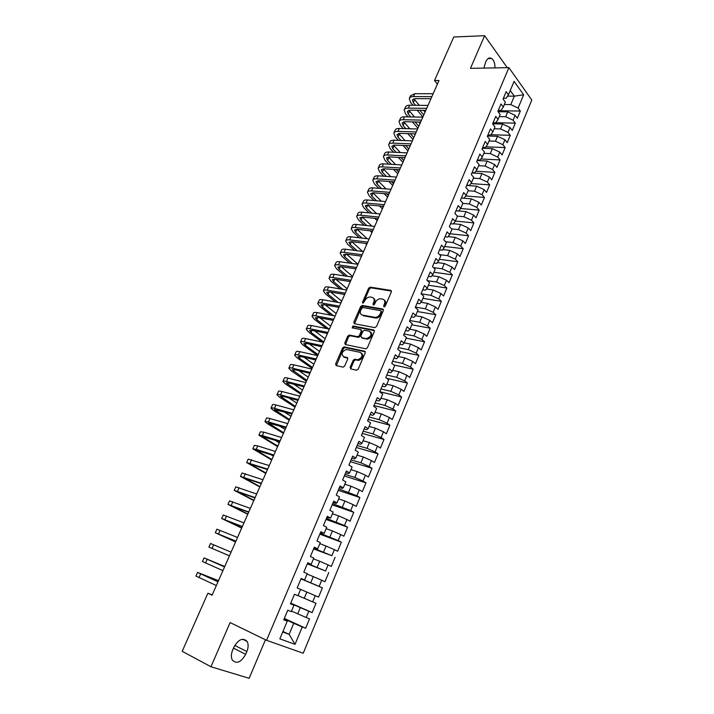 <?xml version="1.0" encoding="UTF-8"?>
<svg xmlns="http://www.w3.org/2000/svg" width="714" height="714" viewBox="0 0 714 714"><rect width="100%" height="100%" fill="white"/><g stroke="black" fill="none" stroke-linecap="round" stroke-linejoin="round"><path stroke-width="1.07" d="M384.034 306.895L385.248 306.092L391.343 291.892L390.754 290.384L370.182 287.126L368.585 288.26L362.525 302.192L362.989 303.254L364.872 300.648C366.068 298.309 367.764 297.095 369.941 296.997L371.985 297.319C374.065 297.943 374.663 299.55 373.77 302.165L372.985 303.986L373.377 305.056L374.573 304.262L375.368 302.433C376.564 300.076 378.277 298.854 380.491 298.755L382.57 299.086C384.694 299.71 385.31 301.344 384.418 303.977L383.632 305.815L384.034 306.895M350.155 367.273L350.699 368.906L356.473 370.227L358.214 369.102L365.202 352.823L364.64 351.208L344.068 346.879L342.577 348.013L335.625 363.97L336.142 365.577L343.211 367.157L344.675 366.023L347.664 359.124L347.129 357.518L343.737 356.768C340.944 353.966 341.801 351.529 346.308 349.458L360.284 352.377C363.176 355.17 362.337 357.643 357.776 359.776L354.635 359.196L353.144 360.338L350.155 367.273L351.011 367.906L350.922 368.959M212.237 594.869L207.89 593.209L212.094 595.181L438.976 80.504L434.505 80.539L437.379 84.118M207.89 593.209L182.204 651.32L210.951 666.751L249.141 678.3L265.456 639.771M507.261 67.669L484.61 35.7L470.455 68.339L508.904 67.643L266.563 640.315L230.113 622.572L210.951 666.751M484.61 35.7L453.756 37.003L434.505 80.539M374.761 327.619L376.501 326.485L383.329 310.554L382.758 309.01L362.176 305.431L360.615 306.565L353.814 322.192L354.349 323.728L374.761 327.619M374.314 331.573L367.407 347.682L365.889 348.834L345.299 344.541L344.773 342.97L347.718 336.196L349.226 335.062L357.794 336.74L359.312 335.598L361.266 331.091L360.722 329.52L352.189 327.869L352.886 325.986L373.743 329.993L374.314 331.573M508.904 67.643L531.796 100.04L303.218 653.239L266.563 640.315M300.987 578.858L322.416 587.845L318.578 597.1L315.267 595.681L312.687 601.893L304.226 598.278L306.824 592.067L300.621 589.407L297.97 595.717L294.498 594.262L290.482 603.812L293.972 605.231L291.294 611.595L287.787 610.202L283.735 619.823L287.269 621.18L283.94 619.341M300.621 589.407L297.167 587.925L301.165 578.447L304.592 579.964L307.225 573.699L303.816 572.155L307.77 562.748L311.161 564.328L313.776 558.107L310.403 556.509L314.33 547.174L317.676 548.807L320.274 542.631L316.945 540.971L320.845 531.707L324.156 533.403L326.726 527.271L323.433 525.558L327.307 516.365L330.573 518.114L333.135 512.027L329.877 510.26L333.724 501.13L336.954 502.933L339.489 496.899L336.276 495.07L340.087 486.011L343.282 487.867L345.799 481.879L342.622 479.995L346.406 471.008L349.565 472.918L352.064 466.965L348.923 465.037L352.68 456.112L355.804 458.076L358.285 452.167L355.179 450.186L358.91 441.323L361.998 443.34L364.461 437.477L361.391 435.442L365.095 426.642L368.138 428.712L370.584 422.893L367.549 420.805L371.226 412.076L374.243 414.191L376.671 408.408L373.672 406.275L377.322 397.609L380.294 399.778L382.713 394.039L379.75 391.852L383.373 383.248L386.31 385.462L388.702 379.768L385.774 377.527L389.371 368.986L392.281 371.253L394.655 365.595L391.763 363.31L395.333 354.831L398.207 357.143L400.572 351.529L397.707 349.2L401.25 340.783L404.097 343.139L406.436 337.561L403.606 335.187L407.132 326.825L409.934 329.225L412.264 323.692L409.47 321.273L412.969 312.973L415.744 315.418L418.047 309.921L415.289 307.457L418.761 299.211L421.501 301.71L423.795 296.248L421.064 293.74L424.509 285.555L427.222 288.09L429.498 282.673L426.802 280.12L430.221 271.989L432.898 274.569L435.165 269.196L432.497 266.59L435.897 258.522L438.548 261.146L440.788 255.799L438.155 253.167L441.529 245.152L444.144 247.812L446.375 242.51L443.769 239.824L447.116 231.871L449.704 234.576L451.926 229.301L449.347 226.579L452.676 218.68L455.229 221.429L457.433 216.19L454.889 213.432L458.192 205.587L460.717 208.372L462.904 203.169L460.387 200.366L463.672 192.575L466.171 195.404L468.339 190.236L465.849 187.398L469.107 179.66L471.579 182.525L473.73 177.393L471.276 174.511L474.515 166.826L476.952 169.727L479.094 164.639L476.666 161.721L479.879 154.081L482.289 157.026L484.413 151.966L482.012 149.012L485.208 141.426L487.591 144.406L489.706 139.382L487.332 136.392L490.5 128.859L492.856 131.876L494.954 126.887L492.606 123.852L495.757 116.373L498.086 119.425L500.175 114.472L497.854 111.402L500.978 103.976L503.29 107.055L505.351 102.138L503.058 99.032L506.172 91.651L508.448 94.775L514.08 81.36L523.648 94.792L518.132 108.046L510.787 104.601L504.343 104.539M498.131 110.75L520.319 111.054L518.132 108.046M520.319 111.054L517.311 118.301L515.106 115.32L513.08 120.184L505.708 116.73L499.273 116.614M493.115 122.665L515.303 123.147L513.08 120.184M515.303 123.147L512.268 130.448L510.037 127.503L508.002 132.402L500.603 128.939L494.168 128.761M490.875 134.723L510.242 135.33L508.002 132.402M510.242 135.33L507.19 142.675L504.941 139.765L502.888 144.692L495.454 141.229L489.028 140.997M485.895 146.816L505.155 147.593L502.888 144.692M505.155 147.593L502.085 154.992L499.8 152.109L497.738 157.071L490.277 153.599L483.851 153.314M480.888 158.981L500.032 159.936L497.738 157.071M500.032 159.936L496.944 167.379L494.632 164.541L492.553 169.53L485.065 166.059L478.648 165.702M475.863 171.235L494.873 172.36L492.553 169.53M494.873 172.36L491.767 179.857L489.429 177.045L487.332 182.079L479.826 178.598L473.4 178.179M470.803 183.569L489.679 184.864L487.332 182.079M489.679 184.864L486.546 192.414L484.19 189.647L482.084 194.708L474.542 191.218L468.125 190.745M465.724 195.993L484.458 197.457L482.084 194.708M484.458 197.457L481.307 205.052L478.916 202.321L476.791 207.417L469.223 203.927L462.815 203.392M460.619 208.497L479.192 210.139L476.791 207.417M479.192 210.139L476.024 217.779L473.605 215.093L471.472 220.215L463.868 216.726L457.353 216.11M455.38 221.081L473.9 222.893L471.472 220.215M473.9 222.893L470.704 230.595L468.259 227.945L466.108 233.103L458.477 229.605L451.516 228.882M450.052 233.746L468.562 235.745L466.108 233.103M468.562 235.745L465.349 243.492L462.868 240.877L460.709 246.08L453.051 242.573L445.616 241.725M444.697 246.491L463.199 248.677L460.709 246.08M463.199 248.677L459.959 256.487L457.451 253.907L455.273 259.146L447.589 255.63L439.628 254.639M439.306 259.325L457.79 261.708L455.273 259.146M457.79 261.708L454.523 269.562L451.998 267.027L449.802 272.302L442.091 268.785L433.559 267.625M433.88 272.248L452.346 274.819L449.802 272.302M452.346 274.819L449.061 282.726L446.5 280.236L444.295 285.538L436.549 282.021L427.391 280.682M428.418 285.252L446.866 288.019L444.295 285.538M446.866 288.019L443.564 295.989L440.966 293.534L438.744 298.88L430.97 295.355L421.135 293.802M422.911 298.354L441.35 301.317L438.744 298.88M441.35 301.317L438.021 309.332L435.397 306.922L433.157 312.304L425.357 308.778L415.432 307.1M417.369 311.536L435.79 314.695L433.157 312.304M435.79 314.695L432.443 322.773L429.792 320.407L427.534 325.825L419.698 322.291L409.791 320.515M411.791 324.808L430.194 328.181L427.534 325.825M430.194 328.181L426.82 336.312L424.143 333.982L421.867 339.445L414.004 335.901L404.106 334.009M406.177 338.177L424.562 341.747L421.867 339.445M424.562 341.747L421.162 349.94L418.449 347.656L416.164 353.153L408.265 349.61L398.376 347.602M400.527 351.636L418.895 355.42L416.164 353.153M418.895 355.42L415.468 363.667L412.728 361.427L410.425 366.96L402.491 363.417L392.611 361.293M393.878 364.979L413.174 369.183L410.425 366.96M413.174 369.183L409.729 377.483L406.953 375.296L404.633 380.865L396.681 377.313L386.809 375.073M386.792 378.304L407.426 383.043L404.633 380.865M407.426 383.043L403.954 391.406L401.143 389.264L398.814 394.869L390.817 391.317L380.964 388.96M379.803 391.718L401.634 397.002L398.814 394.869M401.634 397.002L398.135 405.418L395.297 403.321L392.941 408.979L384.917 405.418L375.073 402.937M373.993 405.516L395.797 411.059L392.941 408.979M395.797 411.059L392.281 419.537L389.398 417.485L387.033 423.179L378.982 419.618L369.147 417.012M368.138 419.404L389.924 425.214L387.033 423.179M389.924 425.214L386.372 433.755L383.472 431.756L381.08 437.486L372.994 433.916L363.176 431.194M362.248 433.398L384.007 439.467L381.08 437.486M384.007 439.467L380.428 448.071L377.492 446.116L375.091 451.9L366.969 448.321L357.161 445.474M356.322 447.482L378.045 453.827L375.091 451.9M378.045 453.827L374.448 462.494L371.467 460.592L369.049 466.412L360.9 462.824L351.109 459.852M350.342 461.663L372.039 468.295L369.049 466.412M372.039 468.295L368.415 477.014L365.407 475.167L362.971 481.031L354.787 477.443L345.005 474.337M344.327 475.952L365.996 482.86L362.971 481.031M365.996 482.86L362.346 491.651L359.303 489.849L356.839 495.748L338.864 488.929M338.266 490.339L359.901 497.533L356.839 495.748M359.901 497.533L356.224 506.387L353.144 504.637L350.672 510.581L332.67 503.629M332.162 504.834L353.769 512.313L350.672 510.581M353.769 512.313L350.065 521.229L346.95 519.533L344.46 525.522L326.441 518.426M326.021 519.426L347.593 527.2L344.46 525.522M347.593 527.2L343.862 536.178L340.703 534.545L338.195 540.578L320.158 533.34M319.827 534.126L341.363 542.194L338.195 540.578M341.363 542.194L337.606 551.244L334.42 549.655L331.885 555.733L313.839 548.352M313.598 548.932L331.885 555.733M335.098 557.295L331.314 566.416L328.083 564.89L325.539 571.013L307.466 563.489M307.315 563.837L325.539 571.013M328.779 572.512L324.968 581.696L321.702 580.223L319.131 586.399L301.04 578.724M322.416 587.845L319.131 586.399M290.768 603.125L312.134 612.612L316.007 603.285L312.687 601.893M312.134 612.612L308.796 611.255L306.19 617.512L291.508 611.104M284.324 618.431L305.646 628.24L309.546 618.851L306.19 617.512M305.646 628.24L302.263 626.937L295.034 644.331L279.843 638.869L287.269 621.18M290.58 603.571L293.972 605.231M282.958 631.453L289.125 634.362L293.749 623.313L284.136 618.886M302.263 626.937L293.749 623.313M295.034 644.331L289.125 634.362L282.726 631.997M297.693 613.888L300.317 607.632L290.678 603.348M308.796 611.255L300.317 607.632M301.103 578.59L304.592 579.964M304.226 598.278L298.024 595.583M315.267 595.681L306.824 592.067M307.618 563.132L311.161 564.328M310.715 582.776L313.294 576.609L307.074 574.047M321.702 580.223L313.294 576.609M314.08 547.781L317.676 548.807M317.15 567.398L319.711 561.275L313.482 558.794M328.083 564.89L319.711 561.275M320.497 532.546L324.156 533.403M323.531 552.127L326.075 546.049L319.845 543.666M334.42 549.655L326.075 546.049M326.86 517.418L330.573 518.114M329.877 536.973L332.403 530.939L326.155 528.637M340.703 534.545L332.403 530.939M333.188 502.406L335.812 503.316L336.954 502.933M336.169 521.925L338.677 515.936L332.421 513.723M346.95 519.533L338.677 515.936M339.462 487.51L342.095 488.376L343.282 487.867M342.425 506.985L344.907 501.041L338.641 498.916M353.144 504.637L344.907 501.041M345.692 472.713L348.334 473.552L349.565 472.918M348.628 492.16L351.092 486.261L344.817 484.217M359.303 489.849L351.092 486.261M351.877 458.031L354.519 458.825L355.804 458.076M354.787 477.443L357.232 471.588L350.949 469.625M365.407 475.167L357.232 471.588M358.017 443.448L360.659 444.215L361.998 443.34M360.9 462.824L363.328 457.014L357.036 455.13M371.467 460.592L363.328 457.014M364.113 428.971L366.764 429.703L368.138 428.712M366.969 448.321L369.388 442.546L363.078 440.752M377.492 446.116L369.388 442.546M370.164 414.602L372.815 415.298L374.243 414.191M372.994 433.916L375.394 428.186L369.084 426.463M383.472 431.756L375.394 428.186M376.171 400.34L378.831 401L380.294 399.778M378.982 419.618L381.365 413.924L375.037 412.281M389.398 417.485L381.365 413.924M382.142 386.167L384.801 386.801L386.31 385.462M384.917 405.418L387.283 399.76L380.955 398.198M395.297 403.321L387.283 399.76M388.059 372.11L390.728 372.699L392.281 371.253M390.817 391.317L393.164 385.703L386.836 384.221M401.143 389.264L393.164 385.703M393.941 358.142L396.609 358.705L398.207 357.143M396.681 377.313L399.01 371.744L392.664 370.334M406.953 375.296L399.01 371.744M399.786 344.273L402.455 344.808L404.097 343.139M402.491 363.417L404.811 357.884L398.457 356.545M412.728 361.427L404.811 357.884M405.579 330.502L408.256 331.01L409.934 329.225L416.289 330.448L414.004 335.901M408.265 349.61L410.568 344.112L404.213 342.854M418.449 347.656L410.568 344.112M411.335 316.829L414.013 317.302L415.744 315.418M424.143 333.982L416.289 330.448M417.056 303.254L419.734 303.7L421.501 301.71M419.698 322.291L421.965 316.873L415.45 315.731M429.792 320.407L421.965 316.873M422.733 289.768L425.419 290.187L427.222 288.09M425.357 308.778L427.606 303.396L420.965 302.308M435.397 306.922L427.606 303.396M428.373 276.38L431.06 276.764L432.898 274.569M430.97 295.355L433.211 290.009L426.454 288.974M440.966 293.534L433.211 290.009M433.978 263.082L436.656 263.439L438.548 261.146M436.549 282.021L438.771 276.711L431.916 275.738M446.5 280.236L438.771 276.711M439.538 249.882L442.225 250.203L444.144 247.812M442.091 268.785L444.295 263.511L437.352 262.6M451.998 267.027L444.295 263.511M445.054 236.762L447.749 237.066L449.704 234.576M447.589 255.63L449.775 250.4L442.751 249.552M457.451 253.907L449.775 250.4M450.543 223.741L453.238 224.009L455.229 221.429M453.051 242.573L455.229 237.378L448.115 236.593M462.868 240.877L455.229 237.378M455.987 210.808L458.683 211.049L460.717 208.372M458.477 229.605L460.637 224.446L453.461 223.723M468.259 227.945L460.637 224.446M461.405 197.957L464.1 198.171L466.171 195.404M463.868 216.726L466.019 211.594L458.763 210.942M473.605 215.093L466.019 211.594M466.777 185.194L469.473 185.381L471.579 182.525M469.223 203.927L471.356 198.831L461.369 198.037M478.916 202.321L471.356 198.831M472.115 172.52L474.81 172.681L476.952 169.727M474.542 191.218L476.657 186.158L466.661 185.462M484.19 189.647L476.657 186.158M477.416 159.927L480.12 160.07L482.289 157.026M479.826 178.598L481.923 173.573L471.927 172.966M489.429 177.045L481.923 173.573M482.682 147.423L485.386 147.539L487.591 144.406M485.065 166.059L487.153 161.061L477.157 160.552M494.632 164.541L487.153 161.061M487.912 135L490.616 135.089L492.856 131.876M490.277 153.599L492.357 148.646L482.343 148.226M499.8 152.109L492.357 148.646M498.086 119.425L495.819 122.728M495.454 141.229L497.515 136.303L487.501 135.981M504.941 139.765L497.515 136.303M498.274 110.411L500.978 110.447L503.29 107.055M500.603 128.939L502.647 124.04L492.624 123.808M510.037 127.503L502.647 124.04M503.397 98.229L506.11 98.246L508.448 94.775M505.708 116.73L507.743 111.866L498.095 111.732M515.106 115.32L507.743 111.866M507.529 96.14L514.312 96.158L510.233 90.517M510.787 104.601L514.312 96.158L523.648 94.792M494.927 67.892C495.034 63.448 493.972 60.315 491.741 58.512C489.42 57.227 487.439 58.271 485.797 61.663L483.851 68.089M232.657 650.061C231.059 654.042 230.943 657.389 232.327 660.084C236.62 664.288 241.064 662.369 245.67 654.327L246.865 651.534C248.463 647.527 248.543 644.171 247.124 641.475C242.912 637.343 238.494 639.262 233.871 647.223L232.657 650.061M384.346 306.886L385.23 304.673C386.006 302.558 385.685 301.031 384.266 300.085M373.636 298.291C375.055 299.22 375.377 300.746 374.582 302.852L373.708 305.039M391.45 291.071L370.985 287.822L369.388 288.965L363.337 302.879L362.525 302.192M383.445 309.68L362.998 306.119L361.436 307.252L354.537 323.763M381.08 311.75L380.678 310.67L362.641 307.502L360.713 310.215C359.811 312.821 360.392 314.446 362.453 315.106L375.207 317.391C377.385 317.257 379.072 316.025 380.241 313.705L381.08 311.75L381.892 312.437L381.133 311.054M361.703 314.856L362.453 315.106M381.892 312.437L381.053 314.383C379.884 316.713 378.206 317.935 376.019 318.069L363.283 315.775M361.32 330.002L362.096 331.751L360.151 336.258L358.624 337.401L350.065 335.714L348.557 336.847L345.514 344.585M374.413 330.636L353.716 326.646L352.555 327.931M366.211 338.454L366.746 338.507C371.378 336.428 372.244 333.991 369.334 331.198L364.39 330.252L362.855 331.394L360.9 335.919L361.454 337.499L367.576 339.168C371.878 337.481 372.922 335.107 370.709 332.037M367.05 339.114L362.284 338.159M361.587 353.171C363.89 356.206 362.899 358.615 358.615 360.418L355.483 359.838L353.992 360.981L351.011 367.906M347.754 358.107L344.585 357.402M365.291 351.823L344.907 347.522L343.425 348.655L336.392 365.639M409.452 98.175L410.55 95.721L414.78 93.712L433.148 93.73M412.924 105.253L410.684 102.62L409.274 98.577C409.756 97.274 411.166 96.613 413.504 96.577L431.863 96.64M430.953 98.702L415.227 98.63L412.397 99.96L413.326 102.646L415.566 105.279M413.897 98.773L419.252 105.315M419.805 110.268L423.786 114.963M423.482 110.322L425.026 112.152M422.902 116.962L417.172 110.233M404.329 109.644L405.436 107.162C405.918 105.877 407.319 105.235 409.649 105.226L427.998 105.404M408.087 116.873L405.606 114.017L404.151 110.027C404.633 108.76 406.034 108.117 408.363 108.109L426.704 108.341M425.821 110.358L410.104 110.135L407.283 111.411L408.247 114.061L410.728 116.926M408.845 110.251L414.522 116.998M415.084 121.951L418.815 126.244M418.868 122.04L420.055 123.415M417.949 128.199L412.451 121.889M399.171 121.175L400.295 118.667C400.759 117.417 402.161 116.801 404.481 116.81L422.822 117.158M403.24 128.574L400.492 125.477L399.001 121.558C399.465 120.318 400.857 119.702 403.187 119.711L421.519 120.113M420.653 122.076L404.945 121.719L402.152 122.942L403.133 125.548L405.873 128.654M403.776 121.799L409.782 128.761M410.363 133.714L413.808 137.606M414.254 133.839L415.057 134.759M412.96 139.516L407.73 133.625M393.985 132.786L395.119 130.251C395.574 129.029 396.957 128.431 399.287 128.466L417.601 128.993M398.385 140.363L395.342 137.017L393.825 133.152C394.271 131.938 395.654 131.349 397.984 131.394L416.298 131.956M415.45 133.884L399.76 133.366L396.975 134.544L397.984 137.115L401.018 140.462M398.671 133.429L405.034 140.613M405.632 145.567L408.765 149.03M407.944 150.895L403.008 145.451M388.773 144.469L389.915 141.907C390.353 140.712 391.736 140.14 394.057 140.194L412.353 140.89M393.512 152.225L390.174 148.628L388.612 144.826C389.041 143.639 390.424 143.077 392.745 143.139L411.041 143.88M410.211 145.754L394.539 145.094L391.772 146.227L392.807 148.744L396.145 152.35M393.548 145.129L400.286 152.555M400.902 157.499L403.705 160.525M402.901 162.346L398.278 157.366M383.516 156.223L384.676 153.635C385.105 152.466 386.47 151.921 388.791 152.002L407.078 152.876M388.63 164.175L384.962 160.311L383.364 156.571C383.784 155.42 385.149 154.884 387.47 154.965L405.748 155.884M404.945 157.705L389.282 156.901L386.533 157.972L387.595 160.454L391.263 164.327M388.398 156.91L395.538 164.577M396.172 169.521L398.599 172.101M397.823 173.868L393.548 169.361M378.233 168.049L379.402 165.434C379.812 164.3 381.178 163.783 383.498 163.881L401.759 164.934M383.748 176.215L379.723 172.065L378.081 168.397C378.491 167.272 379.848 166.764 382.168 166.862L400.42 167.96M399.644 169.736L383.998 168.781L381.267 169.798L382.347 172.235L386.372 176.394M383.222 168.772L390.79 176.688M391.442 181.642L393.468 183.739M392.709 185.462L388.827 181.454M372.913 179.955L374.1 177.313C374.493 176.206 375.85 175.715 378.161 175.84L396.404 177.072M378.866 188.344L374.448 183.891L372.762 180.294C373.163 179.196 374.511 178.714 376.822 178.839L395.065 180.115M394.306 181.847L378.679 180.731L375.957 181.695L377.072 184.087L381.481 188.55M378.027 180.713L386.051 188.907M386.72 193.851L388.309 195.449M387.568 197.126L384.114 193.637M367.558 191.941L368.754 189.264C369.138 188.193 370.486 187.728 372.797 187.871L391.022 189.29M373.975 200.563L369.138 195.797L367.415 192.262C367.799 191.2 369.138 190.745 371.45 190.897L389.674 192.352M388.934 194.029L373.324 192.762L370.62 193.672L371.762 196.02L376.59 200.795M372.815 192.735L381.321 201.205M382.017 206.159L383.106 207.238M382.392 208.863L379.411 205.918M362.176 203.999L363.381 201.286C363.756 200.25 365.095 199.813 367.398 199.991L385.605 201.58M369.093 212.879L363.801 207.774L362.034 204.311C362.4 203.276 363.738 202.847 366.041 203.026L384.239 204.668M383.525 206.292L367.933 204.864L365.256 205.721L366.416 208.024L371.708 213.129M367.585 204.847L376.608 213.611M377.331 218.564L377.884 219.1M377.188 220.671L374.725 218.297M356.75 216.128L357.973 213.397C358.33 212.388 359.66 211.978 361.962 212.174L380.143 213.959M364.22 225.285L358.419 219.832L356.616 216.431C356.973 215.432 358.294 215.039 360.597 215.235L378.777 217.065M378.081 218.645L362.507 217.056L359.847 217.85L361.034 220.108L366.826 225.57M362.346 217.038L371.914 226.124M371.949 232.559L370.057 230.783M351.297 228.346L352.529 225.579C352.877 224.607 354.189 224.223 356.491 224.446L374.654 226.418M359.356 237.798L353.011 231.961L351.163 228.641C351.502 227.668 352.823 227.302 355.117 227.525L373.27 229.551M372.601 231.068L357.054 229.319L354.403 230.06L355.626 232.264L361.962 238.11M357.089 229.319L367.246 238.735M366.675 244.518L365.425 243.367M345.808 240.636L347.058 237.842C347.379 236.896 348.691 236.548 350.985 236.798L369.129 238.958M354.519 250.409L347.566 244.179L345.683 240.921C346.004 239.984 347.307 239.645 349.601 239.895L367.737 242.108M367.094 243.572L351.556 241.662L348.932 242.341L350.172 244.5L357.116 250.748M351.823 241.698L362.623 251.462M361.373 256.549L360.838 256.076M340.275 253.006L341.542 250.186C341.854 249.275 343.148 248.954 345.442 249.222L363.56 251.587M349.699 263.127L342.086 256.469L340.159 253.283C340.462 252.381 341.765 252.069 344.05 252.345L362.168 254.755M361.543 256.165L346.022 254.086L343.416 254.711L344.692 256.826L352.297 263.493M346.54 254.157L357.982 264.251M334.714 265.465L335.991 262.609C336.285 261.726 337.579 261.44 339.864 261.735L357.955 264.296M344.916 275.952L336.571 268.839L334.598 265.724C334.884 264.858 336.178 264.573 338.463 264.876L356.554 267.482M355.956 268.839L340.462 266.59L337.865 267.152L339.177 269.223L347.513 276.354M341.247 266.706L352.591 276.47M329.118 277.996L330.403 275.113C330.68 274.265 331.965 274.006 334.25 274.328L352.323 277.086M340.185 288.902L331.019 281.289L329.002 278.246C329.279 277.416 330.555 277.157 332.84 277.487L350.904 280.299M350.333 281.602L334.857 279.183L332.287 279.683L333.616 281.7L342.774 289.331M335.937 279.352L347.165 288.768M323.478 290.616L324.781 287.697C325.048 286.885 326.316 286.653 328.601 287.01L346.638 289.964M335.509 301.977L325.432 293.82L323.371 290.857C323.629 290.054 324.897 289.83 327.182 290.187L345.219 293.195M344.666 294.445L329.216 291.847L326.664 292.294L328.029 294.257L338.088 302.433M330.627 292.088L341.711 301.147M317.801 303.316L319.122 300.362C319.372 299.585 320.631 299.389 322.915 299.764L340.926 302.923M330.903 315.177L319.81 306.431L317.703 303.539C317.944 302.781 319.203 302.584 321.487 302.968L339.489 306.181M338.971 307.368L323.54 304.601L321.005 304.985L322.398 306.895L333.483 315.659M325.307 304.923L336.223 313.607M312.089 316.097L313.428 313.116C313.66 312.375 314.91 312.205 317.186 312.616L335.169 315.981M326.396 328.529L314.151 319.122L312 316.311C312.223 315.588 313.473 315.427 315.749 315.838L333.733 319.256M333.233 320.39L317.828 317.444L315.311 317.757L316.739 319.622L328.967 329.038M319.988 317.855L330.689 326.146M306.342 328.967L307.689 325.95C307.904 325.245 309.153 325.111 311.42 325.539L329.377 329.118M322.005 342.024L308.448 331.903L306.252 329.172C306.467 328.476 307.707 328.351 309.974 328.788L327.922 332.421M327.449 333.492L312.072 330.368L309.581 330.618L311.036 332.429L323.728 341.935M343.425 356.679L344.273 357.312M314.687 330.894L325.129 338.766M300.558 341.917L301.924 338.873C302.12 338.204 303.352 338.097 305.619 338.561L323.549 342.345M317.694 355.634L302.718 344.764L300.469 342.113C300.665 341.453 301.897 341.363 304.164 341.827L322.085 345.674M321.639 346.683L306.279 343.38L303.807 343.568L305.297 345.326L318.123 354.662M309.403 344.05L319.524 351.466M294.73 354.956L296.105 351.877C296.292 351.243 297.515 351.172 299.773 351.663L317.676 355.67M312.072 368.388L296.944 357.714L294.65 355.144C294.828 354.519 296.042 354.456 298.309 354.956L316.204 359.008M315.784 359.963L300.451 356.473L297.997 356.598L299.523 358.303L312.473 367.46M304.146 357.312L313.892 364.256M288.867 368.085L290.259 364.97C290.419 364.381 291.633 364.336 293.891 364.854L311.768 369.076M306.413 381.214L291.133 370.744L288.795 368.254C288.947 367.674 290.161 367.648 292.419 368.165L310.278 372.449M309.885 373.342L294.579 369.656L292.151 369.718L306.797 380.357M298.943 370.709L308.216 377.126M282.967 381.303L284.368 378.152C284.52 377.599 285.716 377.59 287.974 378.134L305.815 382.579M300.719 394.128L285.279 383.864L282.896 381.463C283.039 380.919 284.234 380.919 286.484 381.472L304.316 385.971M303.95 386.801L288.67 382.936L286.269 382.927L301.076 393.325M293.793 384.23L302.513 390.076M277.023 394.601L278.442 391.424C278.576 390.906 279.763 390.933 282.012 391.504L299.818 396.181M294.989 407.132L279.397 397.073L276.952 394.753C277.077 394.244 278.264 394.28 280.513 394.869L298.318 399.59M297.979 400.358L282.726 396.297L280.343 396.216L295.319 406.391M288.751 397.903L296.765 403.115M271.034 407.997L272.471 404.784C272.587 404.303 273.765 404.365 276.006 404.972L293.784 409.863M289.224 420.216L273.462 410.371L270.972 408.131C271.088 407.667 272.257 407.739 274.497 408.346L292.267 413.299M291.964 414.004L274.372 409.604L289.527 419.537M283.833 411.737L290.973 416.244M265.01 421.483L266.465 418.234C266.563 417.788 267.723 417.886 269.963 418.52L287.706 423.652M283.422 433.38L267.5 423.759L264.956 421.608L268.446 421.929L286.18 427.106M285.903 427.748L268.366 423.081L283.69 432.764M279.103 425.758L285.154 429.453M258.95 435.058L260.414 431.774L263.877 432.166L281.593 437.53M277.576 446.643L258.896 435.174L262.35 435.594L280.058 441.011M279.799 441.591L262.324 436.647L277.817 446.089M274.64 440.002L279.29 442.751M252.836 448.731L254.327 445.402L257.754 445.911L275.425 451.507M271.686 459.986L252.801 448.829L256.219 449.356L273.881 455.014M273.658 455.523L256.228 450.311L271.909 459.504M270.57 454.532L273.391 456.139M246.696 462.494L248.195 459.129L269.223 465.582M265.769 473.427L246.651 462.574L267.67 469.116M267.473 469.553L250.096 464.064L265.956 472.998M240.502 476.345L242.019 472.954L262.975 479.754M259.807 486.948L240.466 476.416L261.404 483.316M261.244 483.681L243.929 477.907L259.958 486.591M234.263 490.304L235.798 486.868L256.683 494.026M253.8 500.568L234.246 490.357L255.103 497.613M254.969 497.908L237.708 491.857L253.934 500.273M227.989 504.352L229.542 500.88L250.346 508.395M247.758 514.267L227.971 504.396L248.758 512.009M248.659 512.241L231.452 505.896L247.856 514.044M221.67 518.498L223.241 514.99L243.965 522.871M241.68 528.074L221.661 518.525L242.367 526.513M242.296 526.673L225.151 520.033L241.743 527.914M215.307 532.742L216.895 529.19L237.539 537.455M235.549 541.962L215.298 532.76L235.923 541.114M235.888 541.203L218.805 534.268L235.593 541.881M229.435 555.84L208.899 547.094L210.505 543.497L231.068 552.136M208.899 547.094L229.444 555.822M224.732 566.505L204.07 557.902L224.553 566.925M204.061 557.911L202.446 561.525L222.911 570.638M224.571 566.88L207.595 559.419L224.714 566.55M218.493 580.66L197.582 572.414L217.984 581.821M197.573 572.432L195.957 576.055L216.333 585.56M218.038 581.705L201.125 573.931L218.448 580.777M385.23 304.673L384.418 303.977M373.797 304.673L372.985 303.986M374.582 302.852L373.77 302.165M369.388 288.965L368.585 288.26M371.075 287.831L370.271 287.135M391.433 290.982L390.754 290.384M384.435 306.511L383.632 305.815M354.644 322.853L353.814 322.192M361.436 307.252L360.615 306.565M363.123 306.127L362.301 305.449M383.409 309.573L382.758 309.01M375.528 318.016L374.716 317.337M381.053 314.383L380.241 313.705M345.612 343.613L344.773 342.97M348.557 336.847L347.718 336.196M350.253 335.741L349.414 335.08M358.437 337.383L357.598 336.722M360.151 336.258L359.312 335.598M362.096 331.751L361.266 331.091M353.832 326.664L353.002 325.995M374.368 330.511L373.743 329.993M353.992 360.981L353.144 360.338M355.724 359.856L354.876 359.213M357.973 360.356L357.125 359.713M347.682 357.928L347.129 357.518M336.49 364.595L335.625 363.97M343.425 348.655L342.577 348.013M345.121 347.548L344.273 346.897M365.229 351.672L364.64 351.208M233.487 648.134L245.67 654.327M234.772 645.42L246.865 651.534M414.78 93.712L413.504 96.577M414.593 99.799L413.326 102.646M409.649 105.226L408.363 108.109M409.515 111.197L408.247 114.061M404.481 116.81L403.187 119.711M404.41 122.674L403.133 125.548M399.287 128.466L397.984 131.394M399.269 134.214L397.984 137.115M394.057 140.194L392.745 143.139M394.101 145.826L392.807 148.744M388.791 152.002L387.47 154.965M388.898 157.517L387.595 160.454M383.498 163.881L382.168 166.862M383.668 169.28L382.347 172.235M378.161 175.84L376.822 178.839M378.393 181.115L377.072 184.087M372.797 187.871L371.45 190.897M373.092 193.03L371.762 196.02M367.398 199.991L366.041 203.026M367.755 205.016L366.416 208.024M361.962 212.174L360.597 215.235M362.382 217.074L361.034 220.108M356.491 224.446L355.117 227.525M356.946 229.301L355.626 232.264M350.985 236.798L349.601 239.895M351.449 241.644L350.172 244.5M345.442 249.222L344.05 252.345M345.915 254.068L344.692 256.826M339.864 261.735L338.463 264.876M340.355 266.572L339.177 269.223M334.25 274.328L332.84 277.487M334.75 279.165L333.616 281.7M328.601 287.01L327.182 290.187M329.109 291.83L328.029 294.257M322.915 299.764L321.487 302.968M323.433 304.583L322.398 306.895M317.186 312.616L315.749 315.838M317.721 317.427L316.739 319.622M311.42 325.539L309.974 328.788M311.964 330.341L311.036 332.429M305.619 338.561L304.164 341.827M306.172 343.354L305.297 345.326M299.773 351.663L298.309 354.956M300.344 356.447L299.523 358.303M293.891 364.854L292.419 368.165M294.471 369.638L293.704 371.369M287.974 378.134L286.484 381.472M288.563 382.909L287.849 384.516M282.012 391.504L280.513 394.869M282.619 396.27L281.959 397.76M276.006 404.972L274.497 408.346M276.63 409.72L276.023 411.086M269.963 418.52L268.446 421.929M270.597 423.268L270.044 424.509M263.877 432.166L262.35 435.594M264.528 436.906L264.037 438.021M257.754 445.911L256.219 449.356M258.414 450.632L257.977 451.614M251.587 459.745L250.034 463.216M252.265 464.457L251.881 465.314M245.375 473.677L243.813 477.175M246.062 478.38L245.75 479.103M239.119 487.707L237.548 491.223M239.824 492.401L239.565 492.981M232.826 501.826L231.247 505.378M233.54 506.512L233.344 506.958M226.481 516.052L224.892 519.622M220.099 530.377L218.493 533.974M213.665 544.8L212.049 548.423M207.194 559.321L205.561 562.971M200.67 573.949L199.028 577.626M370.985 287.822L370.182 287.126M362.998 306.119L362.176 305.431M376.019 318.069L375.207 317.391M350.065 335.714L349.226 335.062M358.624 337.401L357.794 336.74M353.716 326.646L352.886 325.986M367.576 339.168L366.746 338.507M355.483 359.838L354.635 359.196M358.615 360.418L357.776 359.776M344.907 347.522L344.068 346.879M488.046 58.61L491.741 58.512M242.564 639.208L247.124 641.475"/></g></svg>

